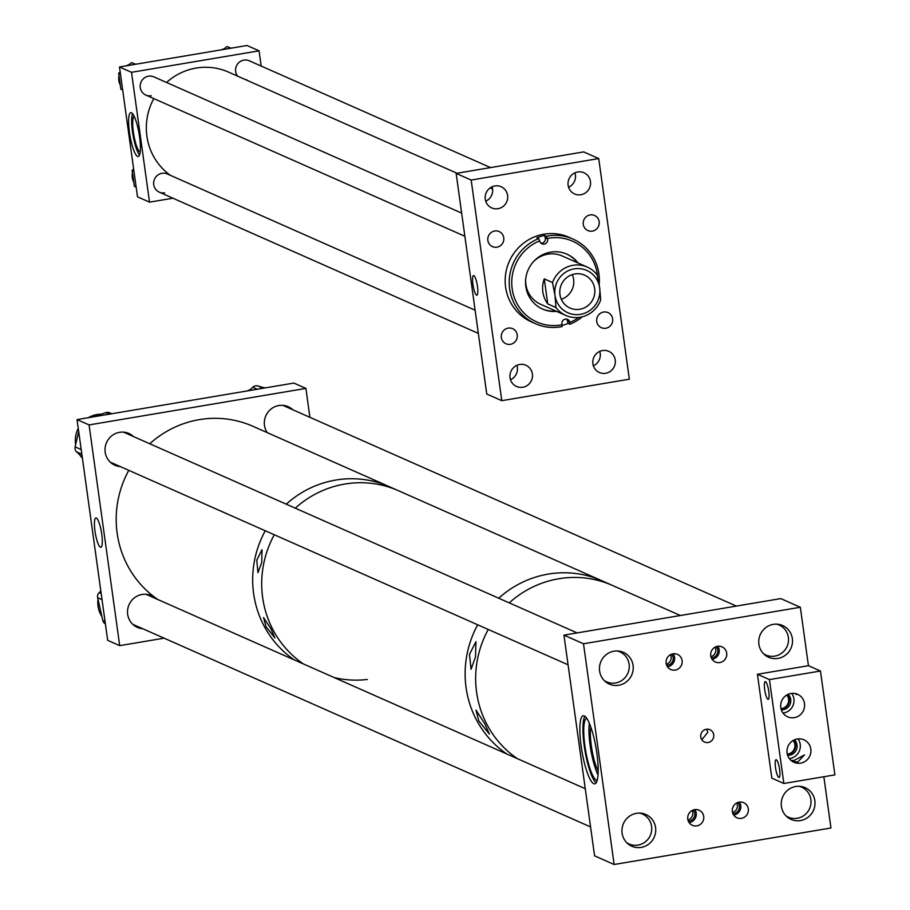 <?xml version="1.0" encoding="UTF-8"?>
<svg xmlns="http://www.w3.org/2000/svg" width="910" height="910" viewBox="0 0 910 910"><rect width="100%" height="100%" fill="white"/><g stroke="black" fill="none" stroke-linecap="round" stroke-linejoin="round"><path stroke-width="1.36" d="M129.447 132.325A22.227 4.652 80.4 0 1 130.812 112.647A22.227 4.652 80.4 0 1 139.56 136.796A22.227 4.652 80.4 0 1 138.195 156.475A22.227 4.652 80.4 0 1 129.447 132.325M132.553 113.648A22.227 4.652 -99.6 0 0 132.507 131.813A22.227 4.652 -99.6 0 0 139.514 154.962M164.687 192.84A9.942 9.635 -66.1 0 1 153.744 181.886A9.942 9.635 -66.1 0 1 167.349 173.981L475.122 310.208M151.208 95.721A9.942 9.635 -66.1 0 1 140.265 84.766A9.942 9.635 -66.1 0 1 153.881 76.861L461.643 213.088M237.59 76.133A9.942 9.635 -66.1 0 1 249.283 60.799L490.558 167.588M134.077 116.093A18.416 3.856 -99.6 0 0 133.372 132.189A18.416 3.856 -99.6 0 0 140.151 152.152M149.524 202.145L131.506 72.311L119.483 66.976L137.501 196.822L149.524 202.145L172.923 198.209M131.506 72.311L259.054 50.823L247.019 45.5L119.483 66.976M259.054 50.823L261.17 66.055M246.61 79.659A9.942 9.635 -66.1 0 1 245.791 79.761M477.466 286.366A9.976 2.093 80.4 0 1 476.851 295.204A9.976 2.093 80.4 0 1 472.927 284.364A9.976 2.093 80.4 0 1 473.541 275.525A9.976 2.093 80.4 0 1 477.466 286.366M580.876 194.74A11.591 11.227 113.9 0 0 583.981 172.763A11.591 11.227 113.9 0 0 568.124 181.977A11.591 11.227 113.9 0 0 580.876 194.74M568.579 187.244A11.591 11.227 113.9 0 0 574.961 172.82M605.651 373.293A11.591 11.227 113.9 0 0 608.756 351.328A11.591 11.227 113.9 0 0 592.899 360.531A11.591 11.227 113.9 0 0 605.651 373.293M593.354 365.797A11.591 11.227 113.9 0 0 599.747 351.385M522.795 387.25A11.591 11.227 113.9 0 0 525.912 365.274A11.591 11.227 113.9 0 0 510.055 374.488A11.591 11.227 113.9 0 0 522.795 387.25M510.51 379.754A11.591 11.227 113.9 0 0 516.891 365.331M498.02 208.697A11.591 11.227 113.9 0 0 501.126 186.721A11.591 11.227 113.9 0 0 485.269 195.934A11.591 11.227 113.9 0 0 498.02 208.697M485.724 201.201A11.591 11.227 113.9 0 0 492.117 186.777M592.342 231.129A8.258 7.997 113.9 0 0 594.56 215.477A8.258 7.997 113.9 0 0 583.264 222.04A8.258 7.997 113.9 0 0 592.342 231.129M605.821 328.248A8.258 7.997 113.9 0 0 608.039 312.596A8.258 7.997 113.9 0 0 596.744 319.16A8.258 7.997 113.9 0 0 605.821 328.248M510.419 344.31A8.258 7.997 113.9 0 0 512.637 328.669A8.258 7.997 113.9 0 0 501.342 335.221A8.258 7.997 113.9 0 0 510.419 344.31M496.94 247.19A8.258 7.997 113.9 0 0 499.158 231.549A8.258 7.997 113.9 0 0 487.862 238.101A8.258 7.997 113.9 0 0 496.94 247.19M501.785 400.673L629.333 379.186L598.723 158.567L471.175 180.043L501.785 400.673L486.748 394.019L456.137 173.389L471.175 180.043M456.137 173.389L583.685 151.913L598.723 158.567M574.881 273.944A17.984 17.427 113.9 0 0 570.047 308.058A17.984 17.427 113.9 0 0 594.662 293.759A17.984 17.427 113.9 0 0 574.881 273.944M574.176 268.86A23.171 22.443 113.9 0 0 554.986 295.363L552.495 282.51A26.458 25.628 113.9 0 1 572.981 265.299A26.458 25.628 113.9 0 1 587.291 267.085A26.458 25.628 113.9 0 1 597.188 274.979L599.679 287.844A23.171 22.443 113.9 0 0 574.176 268.86M580.182 317.237A26.458 25.628 113.9 0 0 600.668 300.038L599.679 287.844A23.171 22.443 113.9 0 1 580.489 314.348A23.171 22.443 113.9 0 1 554.986 295.363L555.976 307.557A26.458 25.628 113.9 0 0 565.872 315.463A26.458 25.628 113.9 0 0 580.182 317.237M552.495 282.51L544.271 278.869A26.458 25.628 113.9 0 0 547.752 303.917L555.976 307.557M561.333 299.288A17.984 17.427 113.9 0 0 572.265 274.592M544.271 278.869L547.752 303.917M578.055 262.99A30.03 29.086 113.9 0 0 566.919 254.163A30.03 29.086 113.9 0 0 535.853 259.293A30.03 29.086 113.9 0 0 526.549 290.119A30.03 29.086 113.9 0 0 542.61 309.07A30.03 29.086 113.9 0 0 556.636 311.379M577.304 262.66A30.03 29.086 113.9 0 0 566.543 253.992M587.291 267.085L562.107 255.938A26.458 25.628 113.9 0 0 533.522 261.614M525.673 279.347A26.458 25.628 113.9 0 0 526.537 287.617A26.458 25.628 113.9 0 0 540.688 304.315L565.872 315.463M597.642 276.913A44.181 42.793 113.9 0 0 596.289 269.11A44.181 42.793 113.9 0 0 547.433 238.488L547.536 238.875A4.129 3.993 -66.1 0 1 541.985 243.823A4.129 3.993 -66.1 0 1 539.778 241.218L539.675 240.831A44.181 42.793 113.9 0 0 513.24 294.123A44.181 42.793 113.9 0 0 562.107 324.745L561.993 324.358A4.129 3.993 -66.1 0 1 567.544 319.41A4.129 3.993 -66.1 0 1 569.751 322.015L569.853 322.402A44.181 42.793 113.9 0 0 578.885 317.419M599.178 284.602A46.296 44.84 113.9 0 0 597.802 268.302A46.296 44.84 113.9 0 0 573.027 239.068A46.296 44.84 113.9 0 0 546.409 236.247L547.433 238.488M573.027 239.068L568.989 237.282A46.296 44.84 113.9 0 0 521.089 245.211A46.296 44.84 113.9 0 0 506.745 292.724A46.296 44.84 113.9 0 0 531.52 321.958L535.546 323.733A46.296 44.84 113.9 0 0 562.164 326.553L562.107 324.745M562.118 325.359A46.296 44.84 -66.1 0 0 568.113 323.414L569.922 324.222A46.296 44.84 113.9 0 0 582.332 316.782M546.409 236.247L544.601 235.451A46.296 44.84 -66.1 0 0 536.843 237.794L538.652 238.591A46.296 44.84 113.9 0 0 510.772 294.51A46.296 44.84 113.9 0 0 535.546 323.733M538.652 238.591L539.675 240.831M569.922 324.222L569.853 322.402M542.246 308.911A30.03 29.086 113.9 0 0 555.896 311.049M568.113 323.414L567.465 321.002L569.751 322.015M566.316 319.091A4.129 3.993 -66.1 0 1 567.465 321.002M544.601 235.451L545.249 237.863A4.129 3.993 -66.1 0 1 540.927 243.129M120.302 85.119A14.105 13.661 -66.1 0 1 118.994 75.689M126.342 65.827A14.105 13.661 -66.1 0 1 128.89 64.781M122.679 90.01L120.871 89.214L118.653 73.209L120.165 71.958M127.957 65.554L131.541 62.608L135.749 64.246M135.374 64.303L131.541 62.608M120.45 74.017L118.653 73.209M221.744 49.754A14.105 13.661 -66.1 0 1 224.292 48.719M223.359 49.481L226.943 46.535L231.151 48.173M230.776 48.241L226.943 46.535M133.781 182.239A14.105 13.661 -66.1 0 1 132.473 172.809M136.147 187.13L134.35 186.334L132.121 170.329L133.645 169.078M133.929 171.137L132.121 170.329M170.386 175.323A59.525 57.648 -66.1 0 1 148.853 110.531A59.525 57.648 -66.1 0 1 153.813 98.599M166.541 82.469A59.525 57.648 -66.1 0 1 228.387 72.061L457.002 173.241M475.498 656.974L471.05 669.271L469.492 654.313L475.953 641.664L475.498 656.974M484.677 723.552L489.387 734.074L478.796 720.947L476.01 710.107L484.677 723.552M558.751 578.76A99.201 96.085 113.9 0 0 509.236 602.875A99.201 96.085 -66.1 0 1 612.419 585.426A99.201 96.085 113.9 0 0 558.751 578.76M488.249 629.458A99.201 96.085 113.9 0 0 517.358 758.656A99.201 96.085 -66.1 0 1 499.442 742.742A99.201 96.085 -66.1 0 1 488.249 629.458M548.229 574.096A99.201 96.085 113.9 0 0 498.714 598.211A99.201 96.085 -66.1 0 1 601.885 580.762A99.201 96.085 113.9 0 0 548.229 574.096M477.716 624.795A99.201 96.085 113.9 0 0 506.836 753.992A99.201 96.085 -66.1 0 1 466.568 656.815A99.201 96.085 -66.1 0 1 477.716 624.795M261.773 562.391L257.951 572.64L256.779 560.185L262 549.697L261.773 562.391M271.021 628.969L274.888 637.933L266.027 626.762L263.547 617.571L271.021 628.969M344.799 484.052A99.201 96.085 113.9 0 0 295.284 508.167A99.201 96.085 -66.1 0 1 398.466 490.717A99.201 96.085 113.9 0 0 344.799 484.052M274.285 534.75A99.201 96.085 113.9 0 0 303.405 663.947A99.201 96.085 -66.1 0 1 263.138 566.771A99.201 96.085 -66.1 0 1 274.285 534.75M334.141 677.552A99.201 96.085 113.9 0 0 367.344 679.463M335.767 480.059A99.201 96.085 113.9 0 0 286.252 504.174A99.201 96.085 -66.1 0 1 389.435 486.725A99.201 96.085 113.9 0 0 335.767 480.059M265.265 530.758A99.201 96.085 113.9 0 0 294.374 659.955A99.201 96.085 -66.1 0 1 264.23 626.296A99.201 96.085 -66.1 0 1 265.265 530.758M94.993 531.133A14.867 3.117 80.4 0 1 95.903 517.961A14.867 3.117 80.4 0 1 101.749 534.125A14.867 3.117 80.4 0 1 100.839 547.285A14.867 3.117 80.4 0 1 94.993 531.133M133.577 436.595A17.358 16.812 113.9 0 0 105.173 452.19A17.358 16.812 113.9 0 0 120.291 466.591M292.849 409.773A17.358 16.812 113.9 0 0 267.244 432.637M156.076 598.735A17.358 16.812 113.9 0 0 127.673 614.33A17.358 16.812 113.9 0 0 142.79 628.73M164.118 638.172L119.699 645.656L89.078 424.924L305.897 388.411L309.912 417.326M89.078 424.924L77.043 419.601L107.676 640.321L119.699 645.656M77.043 419.601L293.862 383.076L305.897 388.411M257.268 389.241L252.775 387.25L249.363 390.572M252.775 387.25A5.289 5.13 -66.1 0 1 257.792 385.954L263.036 388.274M264.81 387.978L257.792 385.954M247.543 390.879A25.764 24.957 -66.1 0 1 250.648 389.332M263.513 387.603A25.764 24.957 -66.1 0 1 265.254 387.899M101.909 616.548A25.764 24.957 -66.1 0 1 98.451 608.335A25.764 24.957 -66.1 0 1 98.007 599.349M105.389 623.907A5.289 5.13 -66.1 0 1 102.819 620.529L105.059 621.519M102.034 599.679L97.643 597.734L102.819 620.529M97.643 597.734A5.289 5.13 -66.1 0 1 99.144 592.66L101.181 593.559M100.828 591.022L99.144 592.66M100.18 591.659A25.764 24.957 -66.1 0 1 100.748 590.476M82.389 458.128A25.764 24.957 -66.1 0 1 79.579 454.659M75.644 444.603A25.764 24.957 -66.1 0 1 75.974 434.57A25.764 24.957 -66.1 0 1 78.249 428.337M81.843 454.192L76.599 451.872L82.253 457.161M76.599 451.872A5.289 5.13 -66.1 0 1 75.121 446.867L81.195 449.563M78.669 431.351L75.121 446.867M109.427 414.141L105.969 412.617L93.025 416.905M105.969 412.617A5.289 5.13 -66.1 0 1 109.598 412.776L111.782 413.743M88.259 417.713A25.764 24.957 -66.1 0 1 101.147 414.209M787.275 754.106A8.27 8.008 113.9 0 0 793.111 740.512M780.973 708.663A8.27 8.008 113.9 0 0 786.775 695.035M710.926 656.713A6.802 6.586 113.9 0 0 715.158 647.146M711.324 657.873A6.802 6.586 113.9 0 0 716.284 646.657M726.692 653.096A8.27 8.008 113.9 0 0 713.895 647.965A8.27 8.008 113.9 0 0 715.374 662.002A8.27 8.008 113.9 0 0 726.692 653.096M712.086 659.261A8.27 8.008 113.9 0 0 717.831 646.293M666.336 664.22A6.802 6.586 113.9 0 0 670.568 654.654M666.734 665.381A6.802 6.586 113.9 0 0 671.694 654.165M682.102 660.603A8.27 8.008 113.9 0 0 669.305 655.473A8.27 8.008 113.9 0 0 670.784 669.51A8.27 8.008 113.9 0 0 682.102 660.603M667.496 666.768A8.27 8.008 113.9 0 0 673.241 653.801M687.96 820.024A6.802 6.586 113.9 0 0 692.191 810.469M688.347 821.184A6.802 6.586 113.9 0 0 693.318 809.98M703.714 816.418A8.27 8.008 113.9 0 0 690.929 811.288A8.27 8.008 113.9 0 0 692.396 825.313A8.27 8.008 113.9 0 0 703.714 816.418M689.109 822.583A8.27 8.008 113.9 0 0 694.853 809.604M732.55 812.516A6.802 6.586 113.9 0 0 736.782 802.961M732.937 813.677A6.802 6.586 113.9 0 0 737.908 802.472M748.304 808.899A8.27 8.008 113.9 0 0 735.519 803.769A8.27 8.008 113.9 0 0 736.986 817.806A8.27 8.008 113.9 0 0 748.304 808.899M733.699 815.064A8.27 8.008 113.9 0 0 739.443 802.097M581.16 746.325A34.523 7.234 80.4 0 1 583.276 715.749A34.523 7.234 80.4 0 1 596.869 753.275A34.523 7.234 80.4 0 1 594.742 783.84A34.523 7.234 80.4 0 1 581.16 746.325M584.937 716.284A34.523 7.234 -99.6 0 0 584.22 745.802A34.523 7.234 -99.6 0 0 596.141 782.793M701.803 739.773L707.843 732.175L706.615 729.229M713.724 734.779A6.734 6.518 113.9 0 0 703.305 730.605A6.734 6.518 113.9 0 0 704.511 742.037A6.734 6.518 113.9 0 0 713.724 734.779M792.348 638.57A17.358 16.812 113.9 0 0 765.515 627.809A17.358 16.812 113.9 0 0 768.597 657.259A17.358 16.812 113.9 0 0 792.348 638.57M633.076 665.403A17.358 16.812 113.9 0 0 606.231 654.631A17.358 16.812 113.9 0 0 609.313 684.092A17.358 16.812 113.9 0 0 633.076 665.403M814.848 800.72A17.358 16.812 113.9 0 0 788.014 789.948A17.358 16.812 113.9 0 0 791.097 819.409A17.358 16.812 113.9 0 0 814.848 800.72M655.575 827.543A17.358 16.812 113.9 0 0 628.73 816.77A17.358 16.812 113.9 0 0 631.813 846.232A17.358 16.812 113.9 0 0 655.575 827.543M590.738 726.851A26.185 5.483 -99.6 0 0 591.318 745.768A26.185 5.483 -99.6 0 0 598.166 770.907M586.722 718.263A31.486 6.597 -99.6 0 0 584.914 746.109A31.486 6.597 -99.6 0 0 597.176 780.336M589.316 723.2A31.486 6.597 -99.6 0 0 590.112 745.233A31.486 6.597 -99.6 0 0 598.006 774.831M823.846 776.742L830.955 827.986L614.136 864.5L594.583 855.844L563.95 635.123L780.78 598.598L800.334 607.254L808.433 665.688L820.467 671.011L769.451 679.599L783.863 783.476L834.88 774.876L820.467 671.011M614.136 864.5L583.503 643.768L800.334 607.254M563.95 635.123L583.503 643.768M795.875 693.716L796.603 694.58L794.783 693.477M768.768 691.395A8.998 1.888 80.4 0 1 768.222 699.358A8.998 1.888 80.4 0 1 764.684 689.575A8.998 1.888 80.4 0 1 765.23 681.613A8.998 1.888 80.4 0 1 768.768 691.395M779.608 769.496A8.998 1.888 80.4 0 1 779.062 777.47A8.998 1.888 80.4 0 1 775.525 767.687A8.998 1.888 80.4 0 1 776.071 759.725A8.998 1.888 80.4 0 1 779.608 769.496M794.305 717.637A12.296 11.91 113.9 0 0 797.615 694.319A12.296 11.91 113.9 0 0 780.78 704.101A12.296 11.91 113.9 0 0 794.305 717.637M782.987 713.053A12.296 11.91 113.9 0 0 791.689 693.397M800.618 763.137A12.296 11.91 113.9 0 0 803.928 739.819A12.296 11.91 113.9 0 0 787.093 749.59A12.296 11.91 113.9 0 0 800.618 763.137M791.052 760.453L794.316 760.351L804.451 754.947L797.899 761.932L792.564 761.579M789.3 758.553A12.296 11.91 113.9 0 0 798.002 738.886M787.616 755.311A8.998 8.713 113.9 0 0 794.476 739.819M787.412 754.652A8.998 8.713 113.9 0 0 793.85 740.114M781.303 709.811A8.998 8.713 113.9 0 0 788.162 694.33M781.098 709.163A8.998 8.713 113.9 0 0 787.537 694.614M783.863 783.476L771.828 778.152L757.416 674.276L769.451 679.599M757.416 674.276L808.433 665.688M157.896 599.542A99.201 96.085 -66.1 0 1 127.753 565.884A99.201 96.085 -66.1 0 1 128.788 470.345M149.775 443.762A99.201 96.085 -66.1 0 1 252.957 426.312L680.396 615.513M776.514 624.135A16.403 15.891 -66.1 0 1 788.458 641.106A16.403 15.891 -66.1 0 1 763.444 653.653M617.23 650.957A16.403 15.891 -66.1 0 1 611.565 683.126A16.403 15.891 -66.1 0 1 604.16 680.487M799.003 786.274A16.403 15.891 -66.1 0 1 806.704 813.051A16.403 15.891 -66.1 0 1 785.944 815.804M639.73 813.108A16.403 15.891 -66.1 0 1 648.42 838.667A16.403 15.891 -66.1 0 1 626.66 842.626M545.249 237.863L547.536 238.875M490.137 187.915L492.606 189.007M159.307 192.181L478.341 333.39M145.827 95.061L464.862 236.27M282.805 405.325L736.361 606.083M777.231 624.169L779.188 625.034M763.956 654.165L765.913 655.029M123.532 432.148L577.088 632.905M617.958 651.003L619.915 651.867M110.246 462.143L568.067 664.789M604.684 680.998L606.64 681.863M786.456 816.315L788.413 817.18M799.731 786.32L801.687 787.184M132.746 624.294L590.567 826.928M627.183 843.138L629.14 844.002M146.032 594.287L585.266 788.708M640.458 813.142L642.414 814.006"/></g></svg>
